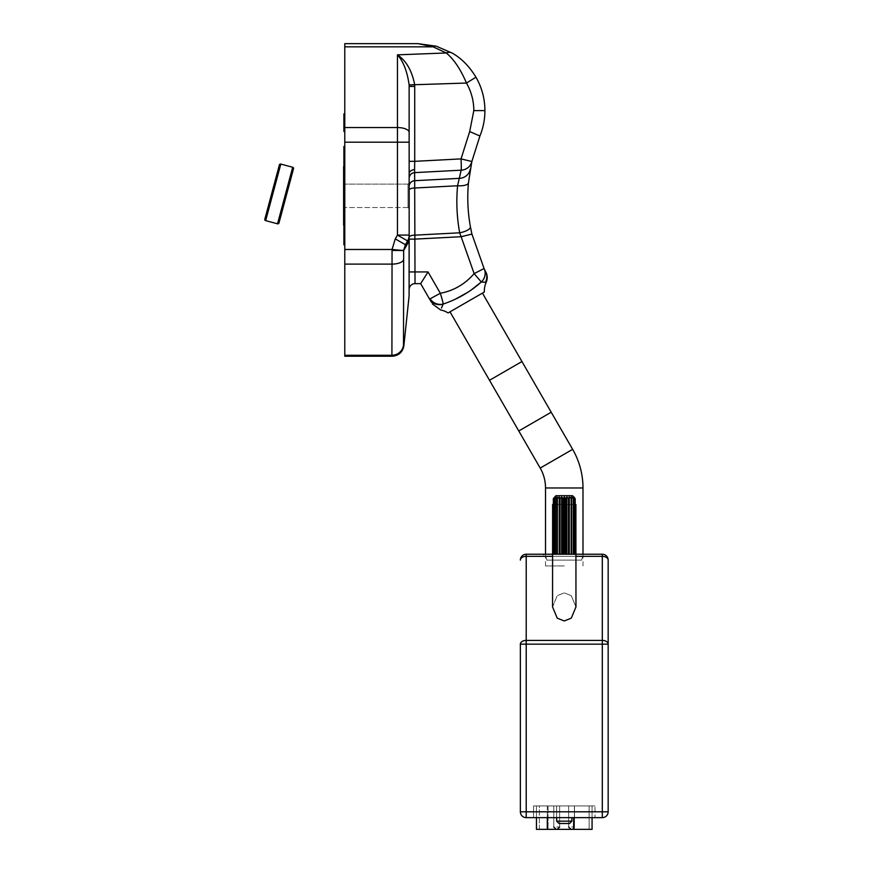 <?xml version="1.0" encoding="UTF-8"?>
<svg xmlns="http://www.w3.org/2000/svg" width="873" height="873" viewBox="0 0 873 873"><rect width="100%" height="100%" fill="white"/><g stroke="black" fill="none" stroke-linecap="round" stroke-linejoin="round"><path stroke-width="0.65" stroke-dasharray="4.37 3.27" d="M407.997 184.127L344.78 184.127L344.78 207.545L407.997 207.545L409.164 208.712L409.164 182.959L409.164 208.712L409.164 182.959L407.997 184.127L344.78 184.127L407.997 184.127L409.164 182.959L409.164 208.712L407.997 207.545L407.997 184.127L407.997 207.545L407.997 184.127L407.997 207.545L407.997 184.127L407.997 207.545L344.78 207.545L343.613 208.712L343.613 182.959L343.613 208.712L343.613 182.959L343.613 208.712L343.613 182.959L343.613 208.712L344.78 207.545L344.78 184.127L343.613 182.959L344.78 184.127L344.78 207.545L344.78 184.127L344.78 207.545L343.613 208.712M343.613 218.086L343.613 173.596L344.78 172.428L344.78 219.254L344.78 166.568L344.78 225.103L344.78 146.817L344.78 195.836L344.78 172.428L343.613 173.596L343.613 218.086L344.78 219.254L343.613 218.086L343.613 173.596L343.613 218.086M409.164 180.329L409.164 211.353L409.164 180.329M343.897 195.836L343.897 192.911L343.897 195.836M343.897 148.585L344.78 148.585L344.78 166.547L343.897 166.547L343.897 146.511L343.897 166.437L344.78 166.437L344.78 152.589L344.78 160.49L344.78 155.023L343.897 155.023L344.78 155.023L344.78 166.568L343.897 166.579L344.78 166.568L343.897 166.579L343.897 158.057L343.897 166.579L343.897 158.057L343.897 166.579L344.78 166.568L343.613 166.568L343.613 225.103L343.613 172.428L343.613 225.103L344.78 225.103L344.78 195.836L344.78 244.866L344.78 224.798L344.78 244.866L344.78 225.103L344.78 241.919L344.78 225.103L343.897 225.103L343.897 241.919L343.897 225.103L344.78 225.103M436.358 46.225L452.279 53.122A11.709 7.89 -59.2 0 0 446.278 52.969L433.139 46.847L417.949 43.65L436.358 46.225A11.709 6.024 -74 0 0 433.139 46.847L344.78 46.847L344.78 127.556L397.466 127.556A11.709 4.878 180 0 1 409.164 132.434L409.164 235.088A11.709 11.709 0 0 1 407.604 240.937L405.41 244.724L407.604 240.937L405.41 244.724L395.273 238.875L397.466 235.088L407.604 240.937A11.709 11.709 0 0 0 409.164 235.088L409.164 178.267A5.849 5.653 0 0 1 414.642 172.625L415.024 283.638A5.849 5.849 0 0 0 409.164 289.498L409.164 237.15A5.849 1.986 0 0 1 414.631 235.164L459.678 232.807C456.841 217.224 456.143 201.543 457.572 185.763L461.173 170.18A11.709 0.611 87 0 0 461.042 158.897L414.719 161.33L414.588 169.602L414.642 172.625L461.173 170.18A11.709 11.273 12.8 0 0 471.846 161.505L461.042 158.897M471.922 234.084L461.13 236.714L474.137 273.62L481.307 281.979A11.709 11.404 154.1 0 0 484.057 268.513L474.137 273.62C464.971 284.205 453.709 290.742 440.341 293.252L429.581 299.101A11.709 11.327 150 0 0 443.222 304.044L455.237 299.243M481.307 281.979L483.566 282.175M468.321 292.008L471.06 290.098M441.476 308.06L443.222 304.044A11.709 0.589 72.8 0 0 440.341 293.252L428.032 271.929L420.677 283.638M448.067 312.949L484.362 291.997M482.442 293.11L449.999 311.836L482.442 293.11M344.78 127.556L344.78 142.19L397.466 142.19L397.466 235.088L409.164 235.088L409.164 86.405L414.719 86.405L414.719 161.33L409.164 161.33L409.164 86.405L409.164 132.434M409.164 178.267L409.164 161.33M343.897 113.894L343.897 116.818L344.78 116.818L344.78 113.894L344.78 131.452L344.78 116.818M343.897 128.527L343.897 131.452M343.897 231.334L343.897 244.866L344.78 244.866L343.897 244.855L343.897 238.776L344.78 238.776L344.78 237.871L344.78 238.787L343.897 238.776L343.897 237.871L344.78 237.871L343.897 237.871L343.897 231.334L344.78 231.334M343.897 241.919L344.78 241.919M343.897 244.866L344.78 244.866L343.897 244.855L343.897 224.798L344.78 224.798M343.897 230.876L344.78 230.876M343.897 238.482L344.78 238.482M343.897 149.523L344.78 149.523L344.78 146.511L344.78 148.585M343.897 146.511L343.897 149.545L344.78 149.556L344.78 146.511L344.78 166.579L344.78 146.795L343.897 146.795L343.897 148.814L344.78 148.814L344.78 166.579L344.78 149.523M343.897 163.567L344.78 163.567L343.897 163.6M343.897 163.633L344.78 163.633L344.78 149.556M343.897 148.279L343.897 149.763L343.897 146.817L343.897 148.279L344.78 148.279M343.897 146.817L343.897 155.329L343.897 146.817L344.78 146.817L343.897 146.817L343.897 149.752L343.897 146.817L344.78 146.817M343.897 155.329L343.897 149.752M343.897 165.434L344.78 165.434M343.897 149.883L344.78 149.883M343.897 152.895L344.78 152.895L343.897 152.862M343.897 161.101L344.78 161.101L343.897 161.101M343.897 165.815L344.78 165.815M343.897 160.49L343.897 158.057M343.897 164.135L344.78 164.135L343.897 164.135M343.897 166.579L343.897 162.76L344.78 162.76L343.897 162.782L343.897 156.289L344.78 156.289M343.897 156.289L343.897 158.668L344.78 158.668M343.897 158.668L343.897 150.8L344.78 150.8M343.897 148.814L343.897 156.627M343.897 150.8L343.897 146.991L344.78 146.991L344.78 148.814M343.897 162.836L344.78 162.836M343.897 152.589L343.897 163.524L343.897 152.589L344.78 152.589M343.897 166.47L344.78 166.47L344.78 163.524L344.78 166.47L343.897 166.47M343.897 163.524L344.78 163.524L343.897 163.524M409.164 289.498L409.164 240.479A11.709 5.282 0 0 1 409.099 241.035L403.664 250.551L403.555 345.719A11.709 11.709 90 0 1 391.912 356.217L391.857 355.267A11.709 11.393 180 0 0 403.501 345.064M409.164 235.088A11.709 11.709 0 0 1 407.604 240.937A11.709 11.709 0 0 0 409.164 235.088L409.164 239.137L461.13 236.714M475.981 77.206L466.455 83.044L409.131 84.899C407.222 71.379 403.337 61.361 397.466 54.846C406.185 60.695 411.914 70.615 414.664 84.583L414.719 86.405M409.164 189.998A5.849 1.986 0 0 1 414.631 188.011L457.572 185.763A11.709 3.896 5.2 0 0 468.452 182.861M409.164 186.342A5.849 5.653 0 0 1 414.642 180.7L459.514 178.343A11.709 11.284 10.1 0 0 470.296 169.111M403.501 259.75A11.709 4.878 180 0 1 391.857 264.115L344.78 264.115L344.78 355.267L391.857 355.267L392.053 249.482L403.686 250.235M344.78 142.19L344.78 249.482L392.053 249.482L395.273 238.875M392.032 250.431L403.664 250.551M409.164 294.736L409.164 240.479M409.164 195.836C409.164 178.921 409.164 178.921 409.164 195.836C409.164 212.761 409.164 212.761 409.164 195.836C409.164 178.921 409.164 178.921 409.164 195.836C409.164 212.761 409.164 212.761 409.164 195.836M409.164 142.19L397.466 142.19L397.466 54.846L446.278 52.969C454.004 59.408 460.726 69.436 466.455 83.044C471.311 91.589 473.766 100.777 473.821 110.609L484.908 110.609M344.78 46.847L344.78 43.65L417.949 43.65M473.821 110.609L469.685 131.561L479.91 136.002L471.846 161.505M470.405 226.74A11.709 4.049 -10.3 0 1 459.678 232.807M518.769 430.967L551.212 412.231M485.355 282.35A11.709 11.458 152.9 0 0 485.595 271.601L485.595 271.601M429.581 299.101L430.782 301.174M431.218 301.938L431.851 303.029M343.897 234.946L344.78 234.946M343.897 231.41L344.78 231.41M343.897 226.052L344.78 226.052M343.897 237.871L343.897 234.979L343.897 237.871L344.78 237.871M343.897 244.102L344.78 244.102M343.897 228.071L344.78 228.071M344.78 198.76L344.78 214.867L344.78 198.76L343.897 198.76L344.78 198.76L343.897 198.76L343.897 211.932L344.78 211.932L343.897 211.932L343.897 214.867L343.897 198.76L344.78 198.76L343.897 198.771M344.78 192.911L344.78 179.74C344.78 175.986 344.78 175.986 344.78 179.74L344.78 192.911L343.897 192.911L343.897 179.74C343.897 175.986 343.897 175.986 343.897 179.74L343.897 192.911L344.78 192.911L343.897 192.911M344.78 264.115L344.78 249.482M344.78 356.217L344.78 355.267M344.78 166.579L344.78 163.611M407.997 207.545L344.78 207.545L344.78 184.127L343.613 182.959M409.164 182.959L409.164 208.712L409.164 182.959M279.382 164.91L264.835 219.188M553.351 498.636L553.351 554.235L553.351 498.636L553.351 554.235L554.551 554.235L553.351 554.235L554.551 554.235L554.551 504.485L552.62 504.485L552.685 554.235L554.551 554.235L552.685 554.235L553.351 554.235L552.685 554.235L552.62 504.485L554.213 504.485L554.213 554.235L554.213 504.485L552.62 504.485L552.62 554.235L554.213 554.235L552.62 554.235L552.62 504.485L552.554 606.921L557.236 595.681L564.264 592.876L557.236 595.681L552.554 606.921L557.236 618.16L564.264 620.965L571.28 618.16L575.962 606.921L571.28 595.681L564.264 592.876L571.28 595.681L575.962 606.921L575.896 504.485L573.965 504.485L575.896 504.485L574.303 504.485L575.896 504.485L575.831 554.235L575.176 554.235L575.176 498.636L574.205 497.294L574.205 504.485L554.311 504.485L554.311 497.294L553.351 498.636L555.981 495.7L572.535 495.7L555.981 495.7L554.311 497.294L554.311 504.485L574.205 504.485L574.205 497.294L572.535 495.7L555.981 495.7L572.535 495.7L575.176 498.636L574.205 497.294L574.205 504.485L552.62 504.485L554.551 504.485L554.311 497.294L553.351 498.636L555.555 496.977L555.13 498.636L555.555 496.977L553.547 498.636L555.555 496.977L554.813 498.636L557.16 496.977L557.345 498.636L557.16 496.977L555.13 498.636L557.16 496.977L556.93 498.636L559.233 496.977L560.019 498.636L559.233 496.977L557.345 498.636L559.233 496.977L559.538 498.636L561.655 496.977L562.987 498.636L561.655 496.977L560.019 498.636L561.655 496.977L562.987 498.636L564.264 496.977L566.042 498.636L564.264 496.977L562.987 498.636L564.264 496.977L566.042 498.636L566.861 496.977L568.978 498.636L569.283 496.977L568.978 498.636L569.283 496.977L571.597 498.636L569.283 496.977L571.182 498.636L571.368 496.977L571.597 498.636L571.368 496.977L573.703 498.636L572.961 496.977L574.969 498.636L572.961 496.977L573.386 498.636L571.368 496.977L573.386 498.636L572.961 496.977L575.176 498.636L575.176 554.235L573.965 554.235L573.965 504.485L575.831 504.485L575.831 554.235L575.176 554.235L575.176 498.636M565.529 498.636L565.529 554.235L565.529 498.636L565.529 554.235L562.987 554.235L562.987 498.636L562.987 554.235L564.264 554.235L564.264 496.977L564.264 554.235L565.529 554.235L562.987 554.235L564.264 554.235L562.987 554.235L564.264 554.235L564.264 496.977M561.655 554.235L562.474 554.235L562.474 498.636L562.474 554.235L560.019 554.235L560.019 498.636L560.019 554.235L562.474 554.235L561.655 554.235L561.655 496.977L561.655 554.235L562.474 554.235L560.019 554.235L561.655 554.235L560.019 554.235L561.655 554.235L561.655 496.977M559.538 498.636L559.538 554.235L557.345 554.235L559.538 554.235L559.538 498.636L559.538 554.235L557.345 554.235L557.345 498.636L557.345 554.235L559.538 554.235L559.233 496.977L559.538 554.235L557.345 554.235L557.345 498.636M555.13 498.636L555.13 554.235L557.16 554.235L555.13 554.235L556.93 554.235L556.93 498.636L556.93 554.235L555.13 554.235L555.13 498.636L555.13 554.235L557.16 554.235L556.93 498.636M554.813 498.636L554.813 554.235L553.547 554.235L555.555 554.235L554.813 554.235L554.813 498.636L554.813 554.235L553.547 554.235L553.547 498.636L553.547 554.235L555.555 554.235L555.555 496.977L555.555 554.235L554.813 554.235L555.555 554.235L555.555 498.276M546.705 560.095L581.822 560.095L546.705 560.095A5.849 5.849 0 0 0 540.845 554.235L587.671 554.235L540.845 554.235M581.822 560.095A5.849 5.849 0 0 1 587.671 554.235M566.861 554.235L566.861 496.977L566.861 554.235L566.042 554.235L568.498 554.235L568.498 498.636L568.498 554.235L568.498 498.636L566.861 496.977L566.861 554.235L568.498 554.235L566.042 554.235L566.042 498.636L566.861 496.977L566.042 498.636L566.042 554.235L568.498 554.235L566.042 554.235L566.042 498.636M569.283 496.977L569.283 554.235L569.283 496.977L569.283 554.235L571.182 554.235L568.978 554.235L568.978 498.636L568.978 554.235L571.182 554.235L568.978 554.235L568.978 498.636M569.283 554.235L571.182 554.235L571.182 498.636M573.386 498.636L573.386 554.235L573.386 498.636L573.386 554.235L571.368 554.235L571.368 496.977L571.368 554.235L571.368 496.977L571.368 554.235L573.386 554.235L571.368 554.235L573.386 554.235L571.368 554.235L571.597 498.636L571.597 554.235L573.386 554.235L571.597 554.235L571.597 498.636M573.703 498.636L573.703 554.235L574.969 554.235L572.961 554.235L573.703 554.235L573.703 498.636L573.703 554.235L574.969 554.235L572.961 554.235L573.703 554.235L572.961 554.235L572.961 496.977L572.961 554.235L574.969 554.235L574.969 498.636L574.969 554.235L572.961 554.235L572.961 496.977L572.961 554.235L574.969 554.235L574.969 498.636M556.647 821.155L558.993 823.501L569.523 823.501L558.993 823.501L569.523 823.501L571.87 821.155L556.647 821.155L564.264 821.155L556.647 821.155L556.647 805.932L571.87 805.932L556.647 805.932L564.264 805.932L556.647 805.932L556.647 817.641M577.435 805.932L592.069 805.932L577.435 805.932M556.712 805.932L559.637 805.932L556.712 805.932M556.712 829.35L556.123 829.35L556.712 829.35M571.575 805.932L574.499 805.932L571.575 805.932M571.575 829.35L572.164 829.35L571.575 829.35M589.133 829.35L589.133 805.932L589.133 829.35L574.401 829.35L589.133 829.35M574.303 554.235L574.303 504.485L575.896 504.485L574.303 504.485L574.303 554.235L575.896 554.235L575.896 504.485L575.896 554.235L574.303 554.235M556.93 504.485L574.205 504.485L573.965 554.235L575.831 554.235L573.965 554.235L575.831 554.235L573.965 554.235L574.205 497.294M575.176 504.485L573.965 504.485L573.965 554.235L575.831 554.235L575.831 504.485M554.551 554.235L554.551 504.485L552.685 504.485L552.685 554.235L554.551 554.235L554.551 504.485M520.363 644.165L602.305 644.165L602.305 811.792L526.212 811.792L526.212 640.411A5.849 3.743 180 0 0 520.363 644.165L520.363 811.792L526.212 811.792L526.212 817.641L602.305 817.641L602.305 811.792L608.165 811.792L608.165 560.095A5.849 3.743 180 0 0 602.305 556.341L602.305 554.235L526.212 554.235L526.212 556.341L602.305 556.341L602.305 640.411A5.849 3.743 180 0 1 608.165 644.165L602.305 644.165L602.305 640.411L526.212 640.411L526.212 556.341A5.849 3.743 180 0 0 520.363 560.095M539.383 829.35L539.383 805.932L548.058 805.932L539.383 805.932L539.383 829.35L548.058 829.35L539.383 829.35M548.058 805.932L574.401 805.932L548.058 805.932L548.058 829.35L574.401 829.35L548.058 829.35L548.058 805.932M536.459 817.641L536.459 805.932L536.459 829.35L592.069 829.35M592.069 817.641L592.069 805.932L592.069 817.641M547.306 817.641L547.306 805.932L573.648 805.932L536.459 805.932L547.306 805.932L547.306 829.35M533.534 817.641L533.534 805.932L594.993 805.932L533.534 805.932L533.534 817.641L594.993 817.641L594.993 805.932L594.993 817.641M555.981 495.7L572.535 495.7M554.813 504.485L555.555 504.485M554.311 497.981L555.184 496.464M553.547 498.636L553.547 554.235L555.555 554.235M559.233 554.235L559.233 496.977M562.474 498.636L562.474 554.235L560.019 554.235L560.019 498.636M564.264 554.235L562.987 554.235L562.987 498.636M566.861 496.977L568.498 498.636M552.554 554.235L575.962 554.235M564.264 565.944L545.527 565.944L564.264 565.944M489.502 380.279L521.945 361.542M409.164 173.727A5.849 4.136 0 0 1 414.588 169.602M343.897 164.386L344.78 164.386M409.164 271.929L428.032 271.929M409.099 241.035L409.099 295.958M265.665 220.629L280.811 164.08M292.695 167.267L277.538 223.804M573.648 817.641L573.648 829.35M556.712 827.004L559.637 827.004L556.712 827.004M571.575 827.004L574.499 827.004L571.575 827.004M574.401 829.35L574.401 805.932L574.401 829.35M575.962 556.341L552.554 556.341M545.527 487.974L582.989 487.974M540.201 468.07L572.644 449.344M343.613 219.254L344.78 219.254L343.613 219.254M343.613 172.428L344.78 172.428L343.613 172.428M343.897 214.867L344.78 214.867M571.87 821.155L571.87 817.641M559.637 827.004L559.637 805.932L559.637 827.004L557.29 829.35L559.637 827.004L559.637 805.932L559.637 827.004L557.29 829.35M572.164 829.35L574.499 827.004L574.499 805.932L574.499 827.004L572.164 829.35L574.499 827.004L574.499 805.932L574.499 827.004L572.164 829.35L574.499 827.004L574.499 805.932M568.65 827.004L568.65 805.932L568.65 827.004L570.997 829.35L568.65 827.004L568.65 805.932L568.65 827.004L570.997 829.35L568.65 827.004L568.65 805.932M553.788 827.004L553.788 805.932L553.788 827.004L556.123 829.35L553.788 827.004L553.788 805.932L553.788 827.004L556.123 829.35M582.989 565.944L582.989 554.235M545.527 565.944L545.527 554.235"/><path stroke-width="1.31" d="M344.78 225.103L343.613 225.103L343.613 166.568L344.78 166.568M344.78 356.217L344.78 355.267L391.857 355.267A11.709 11.393 0 0 0 403.501 345.064L403.555 345.719A11.709 11.709 -90 0 1 391.912 356.217L344.78 356.217L391.912 356.217L392.053 249.482L395.273 238.875L397.466 235.088L397.466 54.846C406.185 60.695 411.914 70.615 414.664 84.583L414.719 86.405L409.164 86.405L409.131 84.899C407.222 71.379 403.337 61.361 397.466 54.846L446.278 52.969A11.709 7.89 120.8 0 1 452.279 53.122C461.457 58.349 469.358 66.381 475.981 77.206C481.874 87.562 484.853 98.704 484.908 110.609C484.897 119.405 483.227 127.862 479.91 136.002L471.846 161.505A11.709 11.273 -167.2 0 1 461.173 170.18A11.709 0.611 -93 0 0 461.042 158.897L469.685 131.561L473.821 110.609C473.766 100.777 471.311 91.589 466.455 83.044C460.726 69.436 454.004 59.408 446.278 52.969L433.139 46.847L417.949 43.65L436.358 46.225L452.279 53.122C461.457 58.349 469.358 66.381 475.981 77.206C481.874 87.562 484.853 98.704 484.908 110.609C484.897 119.405 483.227 127.862 479.91 136.002L469.685 131.561L461.042 158.897L471.846 161.505L468.452 182.861A11.709 3.896 -174.8 0 1 457.572 185.763L461.173 170.18L414.642 172.625L415.024 283.638L420.655 283.638L415.024 283.638A5.849 5.849 0 0 0 409.164 289.498M420.677 283.638L428.032 271.929L440.341 293.252A11.709 0.589 72.8 0 1 443.222 304.044A11.709 11.327 -30 0 1 429.581 299.101L420.655 283.638L429.581 299.101C433.15 305.277 433.15 305.277 429.581 299.101L440.341 293.252C453.709 290.742 464.971 284.205 474.137 273.62L484.057 268.513L485.595 271.601L484.057 268.513A11.709 11.404 -25.9 0 1 481.307 281.979C470.351 291.822 457.659 299.177 443.222 304.044L441.476 308.06M483.566 282.175L486.163 282.426A20.483 20.483 0 0 0 484.362 291.997L448.067 312.949A20.483 20.483 0 0 0 440.603 309.97L432.353 303.902M455.237 299.243L468.321 292.008M471.06 290.098L481.307 281.979L485.355 282.35A11.709 11.458 -27.1 0 0 485.595 271.601M482.442 293.11L551.212 412.231L518.769 430.967L449.999 311.836M409.164 178.267A5.849 5.653 180 0 1 414.642 172.625L414.588 169.602A5.849 4.136 0 0 0 409.164 173.727M344.78 131.452L343.897 131.452L343.897 113.894L344.78 113.894M343.897 128.527L344.78 128.527L343.897 128.527L343.897 116.818L344.78 116.818M344.78 146.511L343.897 146.511L344.78 146.511L343.897 146.511L344.78 146.511L343.897 146.511L343.897 149.556L344.78 149.556M344.78 149.763L343.897 149.763L343.897 155.329L343.897 149.556L343.897 163.611L343.897 152.589L344.78 152.589L343.897 152.589L343.897 153.812L344.78 153.812L343.897 153.812L343.897 159.584L344.78 159.584L343.897 159.584L343.897 166.579M343.897 160.49L344.78 160.49L343.897 160.49L343.897 158.362L344.78 158.362M343.897 163.535L344.78 163.535M343.897 155.023L343.897 158.362L343.897 155.329L344.78 155.329M344.78 158.057L343.897 158.057L343.897 155.329L343.897 156.66L344.78 156.627M343.897 158.057L343.897 155.329M471.846 161.505L468.452 182.861C467.12 197.571 467.764 212.204 470.405 226.74A11.709 4.049 169.7 0 1 459.678 232.807L414.631 235.164A5.849 1.986 180 0 0 409.164 237.15L409.164 235.088L397.466 235.088L407.604 240.937C408.127 239.377 408.629 239.409 409.099 241.035L403.664 250.551L403.501 345.064M475.981 77.206L466.455 83.044L409.131 84.899L409.164 240.479A11.709 5.282 180 0 1 409.099 241.035C408.629 239.409 408.127 239.377 407.604 240.937L405.41 244.724L403.664 250.551L392.032 250.431M403.501 259.75A11.709 4.878 0 0 1 391.857 264.115L344.78 264.115L344.78 355.267M344.78 264.115L344.78 249.482L392.053 249.482L403.664 250.551M409.164 142.19L344.78 142.19L344.78 249.482M344.78 142.19L344.78 127.556L397.466 127.556A11.709 4.878 0 0 1 409.164 132.434M468.452 182.861C467.12 197.571 467.764 212.204 470.405 226.74L471.922 234.084L461.13 236.714L459.678 232.807C456.841 217.224 456.143 201.543 457.572 185.763L414.631 188.011A5.849 1.986 180 0 0 409.164 189.998M436.358 46.225A11.709 6.024 106 0 0 433.139 46.847L344.78 46.847L344.78 43.65L417.949 43.65M344.78 46.847L344.78 127.556M409.164 161.33L414.719 161.33L414.588 169.602M407.604 240.937A11.709 11.709 0 0 0 409.164 235.088L409.164 239.137L414.719 239.137L461.13 236.714L459.678 232.807M409.164 186.342A5.849 5.653 180 0 1 414.642 180.7L459.514 178.343A11.709 11.284 -169.9 0 0 470.296 169.111M395.273 238.875L405.41 244.724L403.686 250.235M409.164 240.479L409.099 295.958L409.099 241.035M470.405 226.74L471.922 234.084L484.057 268.513L471.922 234.084M485.934 272.256C487.549 275.617 487.636 279 486.163 282.426L485.355 282.35M430.782 301.174L431.218 301.938M461.13 236.714L474.137 273.62L481.307 281.979M343.897 224.798L343.897 234.924L344.78 234.924M343.897 234.924L344.78 234.979M343.897 234.979L343.897 244.866L344.78 244.866M343.897 227.842L344.78 227.842M343.897 230.876L344.78 230.876L343.897 230.876M343.897 232.098L344.78 232.098L343.897 232.098M343.897 237.871L343.897 238.787L343.897 237.871L344.78 237.871M343.897 238.787L344.78 238.787L343.897 238.787M343.897 241.821L344.78 241.821M280.811 164.08L265.665 220.629A1.168 1.168 0 0 1 264.835 219.188L279.382 164.91A1.168 1.168 0 0 1 280.811 164.08L292.695 167.267A1.168 1.168 0 0 1 293.514 168.696L278.978 222.975L293.514 168.696M265.665 220.629L277.538 223.804L292.695 167.267M278.978 222.975A1.168 1.168 0 0 1 277.538 223.804M574.205 497.294L575.176 498.636L575.176 554.235L575.831 554.235L575.896 504.485L575.962 606.921L571.28 618.16L564.264 620.965L557.236 618.16L552.554 606.921L552.62 504.485L553.351 504.485L552.685 504.485L552.685 554.235L553.351 554.235L553.351 498.636L555.981 495.7L572.535 495.7L574.205 497.294L572.535 495.7M575.176 498.636L572.961 496.977L573.703 498.636L571.368 496.977L571.597 498.636L569.283 496.977L568.978 498.636L566.861 496.977L566.042 498.636L564.264 496.977L562.987 498.636L561.655 496.977L560.019 498.636L559.233 496.977L557.345 498.636L557.16 496.977L555.13 498.636L555.555 496.977L553.351 498.636M573.703 498.636L573.703 554.235L574.969 554.235L574.969 498.636M571.597 498.636L571.597 554.235L573.386 554.235L573.386 498.636M568.978 498.636L568.978 554.235L571.182 554.235L571.182 498.636M566.042 498.636L566.042 554.235L568.498 554.235L568.498 498.636M562.987 498.636L562.987 554.235L565.529 554.235L565.529 498.636M571.87 821.155L569.523 823.501L558.993 823.501L556.647 821.155L571.87 821.155L571.87 817.641M592.069 829.35L592.069 817.641L592.069 829.35L536.459 829.35L536.459 817.641M575.962 554.235L602.305 554.235A5.849 5.849 0 0 1 608.165 560.095L608.165 811.792A5.849 5.849 0 0 1 602.305 817.641A5.849 5.849 0 0 0 608.165 811.792L602.305 811.792L602.305 817.641L526.212 817.641A5.849 5.849 0 0 1 520.363 811.792L520.363 644.165A5.849 3.743 180 0 1 526.212 640.411L526.212 817.641A5.849 5.849 0 0 1 520.363 811.792L602.305 811.792L602.305 644.165L520.363 644.165M594.993 817.641L533.534 817.641M552.554 556.341L526.212 556.341A5.849 3.743 180 0 0 520.363 560.095A5.849 5.849 0 0 1 526.212 554.235L552.554 554.235M566.861 554.235L566.861 496.977M564.264 554.235L564.264 496.977M561.655 554.235L561.655 496.977M560.019 498.636L560.019 554.235L562.474 554.235L562.474 498.636M559.233 554.235L559.233 496.977M557.345 498.636L557.345 554.235L559.538 554.235L559.538 498.636M555.13 498.636L555.13 554.235L556.93 554.235L556.93 498.636M555.555 554.235L555.555 498.276M553.547 498.636L553.547 554.235L554.813 554.235L554.813 498.636M554.311 497.981L554.813 504.485M555.555 504.485L556.93 504.485M554.551 554.235L554.551 504.485M555.981 495.7L555.184 496.464M575.831 504.485L575.176 504.485M569.283 554.235L569.283 496.977M526.212 554.235A5.849 5.849 0 0 0 520.363 560.095A5.849 5.849 0 0 1 526.212 554.235L526.212 640.411L602.305 640.411L602.305 644.165L608.165 644.165A5.849 3.743 180 0 0 602.305 640.411L602.305 556.341L575.962 556.341M608.165 560.095A5.849 5.849 0 0 0 602.305 554.235L602.305 556.341A5.849 3.743 180 0 1 608.165 560.095A5.849 5.849 0 0 0 602.305 554.235A5.849 5.849 0 0 1 608.165 560.095M582.989 487.974A77.261 77.261 0 0 0 572.644 449.344L521.945 361.542L489.502 380.279L540.201 468.07A39.798 39.798 0 0 1 545.527 487.974L582.989 487.974L582.989 554.235M484.908 110.609L473.821 110.609M414.719 86.405L414.719 161.33L461.042 158.897M409.164 271.929L428.032 271.929M430.116 298.904A11.709 10.978 28.8 0 0 443.222 304.044M573.648 829.35L573.648 817.641M602.305 817.641A5.849 5.849 0 0 0 608.165 811.792M547.306 829.35L547.306 817.641M572.644 449.344L540.201 468.07M409.099 295.958L403.872 345.741C402.649 352.19 398.765 355.682 392.228 356.217M559.637 827.004L557.29 829.35M568.65 827.004L570.997 829.35M553.788 827.004L556.123 829.35M556.647 821.155L556.647 817.641M545.527 554.235L545.527 487.974"/></g></svg>
